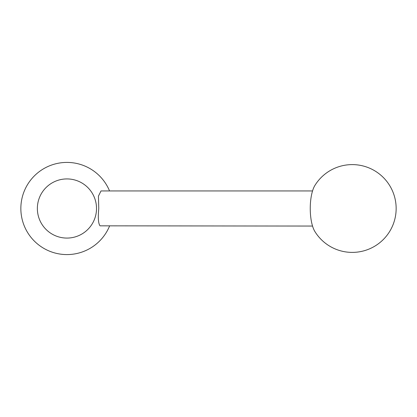 <?xml version="1.0" encoding="UTF-8"?>
<svg xmlns="http://www.w3.org/2000/svg" width="417" height="417" viewBox="0 0 417 417"><rect width="100%" height="100%" fill="white"/><g stroke="black" fill="none" stroke-linecap="round" stroke-linejoin="round"><path stroke-width="0.63" d="M109.551 190.944A46.089 46.089 0 0 0 20.85 208.5A46.089 46.089 0 0 0 109.551 226.056M96.515 208.5A29.576 29.576 0 0 0 66.939 178.924A29.576 29.576 0 0 0 37.363 208.5A29.576 29.576 0 0 0 66.939 238.076A29.576 29.576 0 0 0 96.515 208.5M312.541 226.056L100.054 225.837C98.334 223.679 97.901 217.903 98.766 208.5L98.443 196.105L101.013 190.944L312.541 190.944M314.887 185.471A26.339 9.007 90 0 0 310.248 208.5A26.339 9.007 90 0 0 314.887 231.529A43.894 43.894 0 0 0 396.15 208.5A43.894 43.894 0 0 0 314.887 185.471"/></g></svg>
